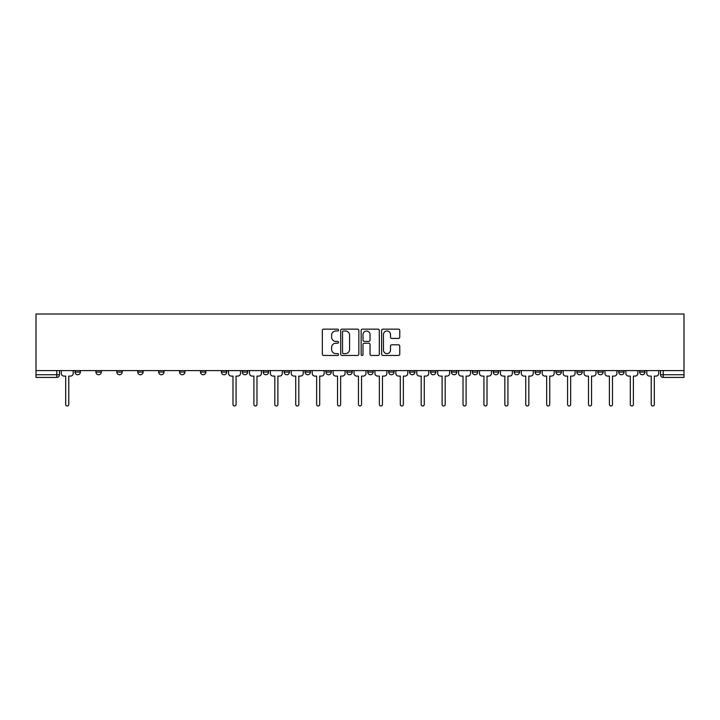 <?xml version="1.0" encoding="UTF-8"?>
<svg xmlns="http://www.w3.org/2000/svg" width="720" height="720" viewBox="0 0 720 720"><rect width="100%" height="100%" fill="white"/><g stroke="black" fill="none" stroke-linecap="round" stroke-linejoin="round"><path stroke-width="1.08" d="M338.553 330.066A0.918 0.918 0 0 0 337.635 329.148L323.649 329.148A1.314 1.314 0 0 0 322.335 330.462L322.335 354.15A1.314 1.314 0 0 0 323.649 355.464L337.635 355.464A0.918 0.918 0 0 0 338.553 354.546A0.918 0.918 0 0 0 337.635 353.619L335.826 353.619A4.212 4.212 0 0 1 331.614 349.407L331.614 347.436A4.212 4.212 0 0 1 335.826 343.224L337.635 343.224A0.918 0.918 0 0 0 338.553 342.306A0.918 0.918 0 0 0 337.635 341.388L335.826 341.388A4.212 4.212 0 0 1 331.614 337.176L331.614 335.196A4.212 4.212 0 0 1 335.826 330.993L337.635 330.993A0.918 0.918 0 0 0 338.553 330.066M639.63 372.069L639.63 370.593L639.63 372.069A2.682 2.682 0 0 0 642.312 374.742A2.682 2.682 0 0 1 639.63 372.069L644.994 372.069A2.682 2.682 0 0 1 642.312 374.742M597.807 370.593L597.807 372.069L603.171 372.069A2.682 2.682 0 0 1 600.489 374.742A2.682 2.682 0 0 1 597.807 372.069L597.807 370.593M576.891 372.069L576.891 370.593L576.891 372.069A2.682 2.682 0 0 0 579.573 374.742A2.682 2.682 0 0 1 576.891 372.069L582.255 372.069A2.682 2.682 0 0 1 579.573 374.742M555.984 372.069L555.984 370.593L555.984 372.069A2.682 2.682 0 0 0 558.666 374.742A2.682 2.682 0 0 1 555.984 372.069L561.348 372.069A2.682 2.682 0 0 1 558.666 374.742A2.682 2.682 0 0 0 561.348 372.069A2.682 2.682 0 0 1 558.666 374.742M493.245 372.069L493.245 370.593L493.245 372.069A2.682 2.682 0 0 0 495.927 374.742A2.682 2.682 0 0 1 493.245 372.069L498.609 372.069A2.682 2.682 0 0 1 495.927 374.742M472.338 370.593L472.338 372.069L477.693 372.069A2.682 2.682 0 0 1 475.011 374.742A2.682 2.682 0 0 1 472.338 372.069L472.338 370.593M451.422 370.593L451.422 372.069L456.786 372.069A2.682 2.682 0 0 1 454.104 374.742A2.682 2.682 0 0 1 451.422 372.069L451.422 370.593M430.515 370.593L430.515 372.069L435.87 372.069A2.682 2.682 0 0 1 433.188 374.742A2.682 2.682 0 0 1 430.515 372.069L430.515 370.593M409.599 372.069L409.599 370.593L409.599 372.069A2.682 2.682 0 0 0 412.281 374.742A2.682 2.682 0 0 1 409.599 372.069L414.963 372.069A2.682 2.682 0 0 1 412.281 374.742M367.776 370.593L367.776 372.069L373.14 372.069A2.682 2.682 0 0 1 370.458 374.742A2.682 2.682 0 0 1 367.776 372.069L367.776 370.593M346.86 372.069L346.86 370.593L346.86 372.069A2.682 2.682 0 0 0 349.542 374.742A2.682 2.682 0 0 1 346.86 372.069L352.224 372.069A2.682 2.682 0 0 1 349.542 374.742A2.682 2.682 0 0 0 352.224 372.069A2.682 2.682 0 0 1 349.542 374.742M221.391 370.593L221.391 372.069L226.755 372.069A2.682 2.682 0 0 1 224.073 374.742A2.682 2.682 0 0 1 221.391 372.069L221.391 370.593M200.484 370.593L200.484 372.069L205.839 372.069A2.682 2.682 0 0 1 203.157 374.742A2.682 2.682 0 0 1 200.484 372.069L200.484 370.593M179.568 370.593L179.568 372.069L184.932 372.069A2.682 2.682 0 0 1 182.25 374.742A2.682 2.682 0 0 1 179.568 372.069L179.568 370.593M137.745 370.593L137.745 372.069L143.109 372.069A2.682 2.682 0 0 1 140.427 374.742A2.682 2.682 0 0 1 137.745 372.069L137.745 370.593M116.829 370.593L116.829 372.069L122.193 372.069A2.682 2.682 0 0 1 119.511 374.742A2.682 2.682 0 0 1 116.829 372.069L116.829 370.593M398.457 338.427A1.314 1.314 0 0 0 399.771 337.104L399.771 330.462A1.314 1.314 0 0 0 398.457 329.148L382.932 329.148A1.314 1.314 0 0 0 381.609 330.462L381.609 354.15A1.314 1.314 0 0 0 382.932 355.464L398.457 355.464A1.314 1.314 0 0 0 399.771 354.15L399.771 346.122A1.314 1.314 0 0 0 398.457 344.808L391.806 344.808A1.314 1.314 0 0 0 390.492 346.122L390.492 350.1A3.519 3.519 0 0 1 386.973 353.619A3.519 3.519 0 0 1 383.454 350.1L383.454 334.512A3.519 3.519 0 0 1 386.973 330.993A3.519 3.519 0 0 1 390.492 334.512L390.492 337.104A1.314 1.314 0 0 0 391.806 338.427L398.457 338.427M684 370.593L36 370.593L36 314.019L684 314.019L684 377.424L663.219 377.424A2.682 2.682 0 0 1 660.537 374.742L684 374.742M358.848 330.462A1.314 1.314 0 0 0 357.534 329.148L342.009 329.148A1.314 1.314 0 0 0 340.695 330.462L340.695 354.15A1.314 1.314 0 0 0 342.009 355.464L357.534 355.464A1.314 1.314 0 0 0 358.848 354.15L358.848 330.462M362.466 329.148L377.991 329.148A1.314 1.314 0 0 1 379.305 330.462L379.305 354.15A1.314 1.314 0 0 1 377.991 355.464L371.349 355.464A1.314 1.314 0 0 1 370.035 354.15L370.035 344.538A1.314 1.314 0 0 0 368.721 343.224L364.311 343.224A1.314 1.314 0 0 0 362.997 344.538L362.997 354.546A0.918 0.918 0 0 1 362.07 355.464A0.918 0.918 0 0 1 361.152 354.546L361.152 330.462A1.314 1.314 0 0 1 362.466 329.148M660.537 370.593L660.537 374.742M59.463 370.593L59.463 374.742A2.682 2.682 0 0 1 56.781 377.424L36 377.424L56.781 377.424A2.682 2.682 0 0 0 59.463 374.742L36 374.742L36 377.424M36 370.593L36 374.742M644.994 370.593L644.994 372.069M624.078 370.593L624.078 372.069A2.682 2.682 0 0 1 621.396 374.742A2.682 2.682 0 0 1 618.714 372.069L624.078 372.069A2.682 2.682 0 0 1 621.396 374.742A2.682 2.682 0 0 0 624.078 372.069L624.078 370.593M618.714 370.593L618.714 372.069M603.171 370.593L603.171 372.069A2.682 2.682 0 0 1 600.489 374.742A2.682 2.682 0 0 0 603.171 372.069L603.171 370.593M582.255 370.593L582.255 372.069L582.255 370.593M561.348 370.593L561.348 372.069M540.432 370.593L540.432 372.069A2.682 2.682 0 0 1 537.75 374.742A2.682 2.682 0 0 1 535.068 372.069L540.432 372.069A2.682 2.682 0 0 1 537.75 374.742A2.682 2.682 0 0 0 540.432 372.069M535.068 370.593L535.068 372.069M519.516 370.593L519.516 372.069A2.682 2.682 0 0 1 516.843 374.742A2.682 2.682 0 0 1 514.161 372.069A2.682 2.682 0 0 0 516.843 374.742A2.682 2.682 0 0 0 519.516 372.069A2.682 2.682 0 0 1 516.843 374.742M514.161 370.593L514.161 372.069L519.516 372.069M498.609 370.593L498.609 372.069L498.609 370.593M477.693 370.593L477.693 372.069L477.693 370.593M456.786 370.593L456.786 372.069A2.682 2.682 0 0 1 454.104 374.742A2.682 2.682 0 0 0 456.786 372.069L456.786 370.593M435.87 370.593L435.87 372.069A2.682 2.682 0 0 1 433.188 374.742A2.682 2.682 0 0 0 435.87 372.069M414.963 370.593L414.963 372.069L414.963 370.593M394.047 370.593L394.047 372.069A2.682 2.682 0 0 1 391.365 374.742A2.682 2.682 0 0 1 388.683 372.069A2.682 2.682 0 0 0 391.365 374.742M388.683 370.593L388.683 372.069L394.047 372.069M373.14 370.593L373.14 372.069A2.682 2.682 0 0 1 370.458 374.742A2.682 2.682 0 0 0 373.14 372.069L373.14 370.593M352.224 370.593L352.224 372.069M331.317 370.593L331.317 372.069A2.682 2.682 0 0 1 328.635 374.742A2.682 2.682 0 0 1 325.953 372.069L331.317 372.069M325.953 370.593L325.953 372.069M310.401 370.593L310.401 372.069A2.682 2.682 0 0 1 307.719 374.742A2.682 2.682 0 0 1 305.037 372.069L310.401 372.069M305.037 370.593L305.037 372.069M289.485 370.593L289.485 372.069A2.682 2.682 0 0 1 286.812 374.742A2.682 2.682 0 0 1 284.13 372.069L289.485 372.069M284.13 370.593L284.13 372.069M268.578 370.593L268.578 372.069A2.682 2.682 0 0 1 265.896 374.742A2.682 2.682 0 0 1 263.214 372.069L268.578 372.069M263.214 370.593L263.214 372.069M247.662 370.593L247.662 372.069A2.682 2.682 0 0 1 244.989 374.742A2.682 2.682 0 0 1 242.307 372.069L247.662 372.069M242.307 370.593L242.307 372.069M226.755 370.593L226.755 372.069L226.755 370.593M205.839 370.593L205.839 372.069M184.932 370.593L184.932 372.069L184.932 370.593M164.016 370.593L164.016 372.069A2.682 2.682 0 0 1 161.334 374.742A2.682 2.682 0 0 1 158.652 372.069L164.016 372.069M158.652 370.593L158.652 372.069M143.109 370.593L143.109 372.069M122.193 370.593L122.193 372.069L122.193 370.593M101.286 370.593L101.286 372.069A2.682 2.682 0 0 1 98.604 374.742A2.682 2.682 0 0 1 95.922 372.069L101.286 372.069M95.922 370.593L95.922 372.069M75.006 370.593L75.006 372.069L80.37 372.069L80.37 370.593L80.37 372.069A2.682 2.682 0 0 1 77.688 374.742A2.682 2.682 0 0 1 75.006 372.069A2.682 2.682 0 0 0 77.688 374.742M343.458 330.993A0.918 0.918 0 0 0 342.531 331.911L342.531 352.701A0.918 0.918 0 0 0 343.458 353.619L345.366 353.619A4.212 4.212 0 0 0 349.569 349.407L349.569 335.196A4.212 4.212 0 0 0 345.366 330.993L343.458 330.993M370.035 334.575A3.519 3.519 0 0 0 366.516 331.056A3.519 3.519 0 0 0 362.997 334.575L362.997 340.065A1.314 1.314 0 0 0 364.311 341.388L368.721 341.388A1.314 1.314 0 0 0 370.035 340.065L370.035 334.575M61.272 370.593L61.272 373.401A2.682 2.682 0 0 0 63.954 376.083L65.691 376.083L65.691 404.442A1.539 1.539 0 0 0 67.23 405.981A1.539 1.539 0 0 0 68.778 404.442L68.778 376.083L70.515 376.083A2.682 2.682 0 0 0 73.197 373.401L73.197 370.593M228.564 370.593L228.564 373.401A2.682 2.682 0 0 0 231.246 376.083L232.983 376.083L232.983 404.442A1.539 1.539 0 0 0 234.531 405.981A1.539 1.539 0 0 0 236.07 404.442L236.07 376.083L237.816 376.083A2.682 2.682 0 0 0 240.498 373.401L240.498 370.593M249.471 370.593L249.471 373.401A2.682 2.682 0 0 0 252.153 376.083L253.899 376.083L253.899 404.442A1.539 1.539 0 0 0 255.438 405.981A1.539 1.539 0 0 0 256.986 404.442L256.986 376.083L258.723 376.083A2.682 2.682 0 0 0 261.405 373.401L261.405 370.593M270.387 370.593L270.387 373.401A2.682 2.682 0 0 0 273.069 376.083L274.815 376.083L274.815 404.442A1.539 1.539 0 0 0 276.354 405.981A1.539 1.539 0 0 0 277.893 404.442L277.893 376.083L279.639 376.083A2.682 2.682 0 0 0 282.321 373.401L282.321 370.593M291.303 370.593L291.303 373.401A2.682 2.682 0 0 0 293.976 376.083L295.722 376.083L295.722 404.442A1.539 1.539 0 0 0 297.261 405.981A1.539 1.539 0 0 0 298.809 404.442L298.809 376.083L300.546 376.083A2.682 2.682 0 0 0 303.228 373.401L303.228 370.593M312.21 370.593L312.21 373.401A2.682 2.682 0 0 0 314.892 376.083L316.638 376.083L316.638 404.442A1.539 1.539 0 0 0 318.177 405.981A1.539 1.539 0 0 0 319.716 404.442L319.716 376.083L321.462 376.083A2.682 2.682 0 0 0 324.144 373.401L324.144 370.593M333.126 370.593L333.126 373.401A2.682 2.682 0 0 0 335.808 376.083L337.545 376.083L337.545 404.442A1.539 1.539 0 0 0 339.084 405.981A1.539 1.539 0 0 0 340.632 404.442L340.632 376.083L342.369 376.083A2.682 2.682 0 0 0 345.051 373.401L345.051 370.593M354.033 370.593L354.033 373.401A2.682 2.682 0 0 0 356.715 376.083L358.461 376.083L358.461 404.442A1.539 1.539 0 0 0 360 405.981A1.539 1.539 0 0 0 361.539 404.442L361.539 376.083L363.285 376.083A2.682 2.682 0 0 0 365.967 373.401L365.967 370.593M374.949 370.593L374.949 373.401A2.682 2.682 0 0 0 377.631 376.083L379.368 376.083L379.368 404.442A1.539 1.539 0 0 0 380.916 405.981A1.539 1.539 0 0 0 382.455 404.442L382.455 376.083L384.192 376.083A2.682 2.682 0 0 0 386.874 373.401L386.874 370.593M395.856 370.593L395.856 373.401A2.682 2.682 0 0 0 398.538 376.083L400.284 376.083L400.284 404.442A1.539 1.539 0 0 0 401.823 405.981A1.539 1.539 0 0 0 403.362 404.442L403.362 376.083L405.108 376.083A2.682 2.682 0 0 0 407.79 373.401L407.79 370.593M416.772 370.593L416.772 373.401A2.682 2.682 0 0 0 419.454 376.083L421.191 376.083L421.191 404.442A1.539 1.539 0 0 0 422.739 405.981A1.539 1.539 0 0 0 424.278 404.442L424.278 376.083L426.024 376.083A2.682 2.682 0 0 0 428.697 373.401L428.697 370.593M437.679 370.593L437.679 373.401A2.682 2.682 0 0 0 440.361 376.083L442.107 376.083L442.107 404.442A1.539 1.539 0 0 0 443.646 405.981A1.539 1.539 0 0 0 445.185 404.442L445.185 376.083L446.931 376.083A2.682 2.682 0 0 0 449.613 373.401L449.613 370.593M458.595 370.593L458.595 373.401A2.682 2.682 0 0 0 461.277 376.083L463.014 376.083L463.014 404.442A1.539 1.539 0 0 0 464.562 405.981A1.539 1.539 0 0 0 466.101 404.442L466.101 376.083L467.847 376.083A2.682 2.682 0 0 0 470.529 373.401L470.529 370.593M479.502 370.593L479.502 373.401A2.682 2.682 0 0 0 482.184 376.083L483.93 376.083L483.93 404.442A1.539 1.539 0 0 0 485.469 405.981A1.539 1.539 0 0 0 487.017 404.442L487.017 376.083L488.754 376.083A2.682 2.682 0 0 0 491.436 373.401L491.436 370.593M500.418 370.593L500.418 373.401A2.682 2.682 0 0 0 503.1 376.083L504.846 376.083L504.846 404.442A1.539 1.539 0 0 0 506.385 405.981A1.539 1.539 0 0 0 507.924 404.442L507.924 376.083L509.67 376.083A2.682 2.682 0 0 0 512.352 373.401L512.352 370.593M521.334 370.593L521.334 373.401A2.682 2.682 0 0 0 524.007 376.083L525.753 376.083L525.753 404.442A1.539 1.539 0 0 0 527.292 405.981A1.539 1.539 0 0 0 528.84 404.442L528.84 376.083L530.577 376.083A2.682 2.682 0 0 0 533.259 373.401L533.259 370.593M542.241 370.593L542.241 373.401A2.682 2.682 0 0 0 544.923 376.083L546.669 376.083L546.669 404.442A1.539 1.539 0 0 0 548.208 405.981A1.539 1.539 0 0 0 549.747 404.442L549.747 376.083L551.493 376.083A2.682 2.682 0 0 0 554.175 373.401L554.175 370.593M563.157 370.593L563.157 373.401A2.682 2.682 0 0 0 565.839 376.083L567.576 376.083L567.576 404.442A1.539 1.539 0 0 0 569.115 405.981A1.539 1.539 0 0 0 570.663 404.442L570.663 376.083L572.4 376.083A2.682 2.682 0 0 0 575.082 373.401L575.082 370.593M584.064 370.593L584.064 373.401A2.682 2.682 0 0 0 586.746 376.083L588.492 376.083L588.492 404.442A1.539 1.539 0 0 0 590.031 405.981A1.539 1.539 0 0 0 591.57 404.442L591.57 376.083L593.316 376.083A2.682 2.682 0 0 0 595.998 373.401L595.998 370.593M604.98 370.593L604.98 373.401A2.682 2.682 0 0 0 607.662 376.083L609.399 376.083L609.399 404.442A1.539 1.539 0 0 0 610.938 405.981A1.539 1.539 0 0 0 612.486 404.442L612.486 376.083L614.223 376.083A2.682 2.682 0 0 0 616.905 373.401L616.905 370.593M625.887 370.593L625.887 373.401A2.682 2.682 0 0 0 628.569 376.083L630.315 376.083L630.315 404.442A1.539 1.539 0 0 0 631.854 405.981A1.539 1.539 0 0 0 633.393 404.442L633.393 376.083L635.139 376.083A2.682 2.682 0 0 0 637.821 373.401L637.821 370.593M646.803 370.593L646.803 373.401A2.682 2.682 0 0 0 649.485 376.083L651.222 376.083L651.222 404.442A1.539 1.539 0 0 0 652.77 405.981A1.539 1.539 0 0 0 654.309 404.442L654.309 376.083L656.046 376.083A2.682 2.682 0 0 0 658.728 373.401L658.728 370.593M56.781 370.593L56.781 377.424M663.219 370.593L663.219 377.424"/></g></svg>
